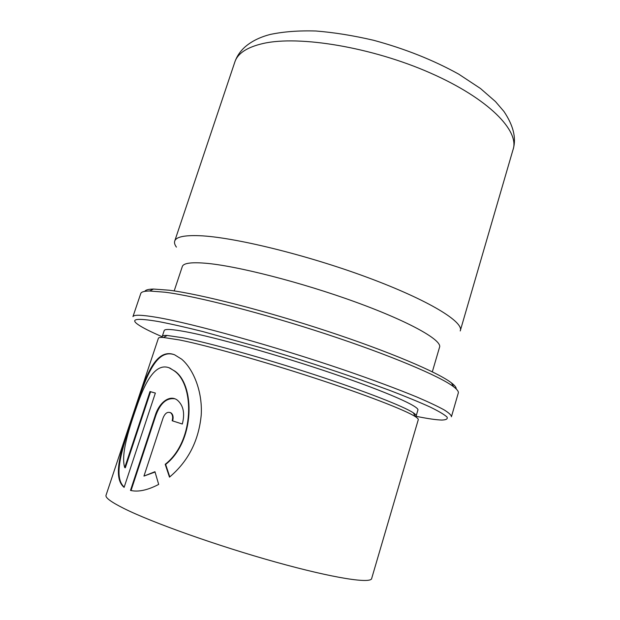 <?xml version="1.0" encoding="UTF-8"?>
<svg xmlns="http://www.w3.org/2000/svg" width="620" height="620" viewBox="0 0 620 620"><rect width="100%" height="100%" fill="white"/><g stroke="black" fill="none" stroke-linecap="round" stroke-linejoin="round"><path stroke-width="0.93" d="M144.801 291.361C145.568 289.92 148.475 289.153 153.512 289.052L169.035 290.199C200.059 294.097 264.787 310.566 327.042 331.103C389.337 351.641 438.17 372.481 451.469 382.897C454.793 385.462 456.374 387.477 456.212 388.949M140.709 293.694L140.817 293.369C141.469 291.865 144.383 291.075 149.575 291.005L165.3 292.237C196.773 296.313 262.926 313.232 326.601 334.211C390.329 355.19 440.161 376.34 453.607 386.74C457.382 389.639 458.916 391.817 458.203 393.289L451.531 416.377M140.817 293.369L132.959 316.619C133.827 314.572 141.802 314.821 156.883 317.378C192.154 323.33 273.862 346.014 343.689 369.838C372.822 379.835 398.032 389.228 417.128 397.133C428.699 402.093 437.689 406.34 444.106 409.867C449.035 412.951 451.469 415.253 451.414 416.772M162.269 336.776C150.722 331.808 142.662 327.748 138.097 324.601C129.851 318.866 136.679 317.851 158.557 321.563C170.554 323.865 185.295 327.19 202.771 331.545L263.973 348.548C298.243 358.841 330.933 369.412 362.026 380.285L389.701 390.375C406.015 396.653 419.446 402.186 430.001 406.976C438.759 411.254 444.432 414.617 447.036 417.051C447.95 418.942 446.175 419.949 441.719 420.058C436.077 419.887 427.482 418.624 415.943 416.276M164.168 330.669L162.308 336.257C162.649 335.583 164.308 335.319 167.276 335.466L183.14 337.83C209.544 343 263.423 357.98 314.069 374.542C364.762 391.104 403.821 406.425 413.339 412.827C415.578 414.315 416.508 415.385 416.136 416.051L415.361 416.578M164.238 330.468C164.998 328.825 171.98 329.212 185.186 331.646C214.605 337.063 278.69 355.113 332.987 373.612C387.392 392.119 420.321 406.875 417.849 410.215L416.214 415.788M158.356 338.365L158.418 338.187C158.751 337.528 160.402 337.288 163.37 337.458L179.498 339.954C206.406 345.332 261.694 360.786 313.704 377.766C365.769 394.754 405.782 410.324 415.423 416.694C417.671 418.159 418.601 419.205 418.229 419.849L371.713 578.328C371.644 583.97 334.226 578.39 275.954 562.154C217.783 545.98 151.768 522.443 123.83 508.423C111.344 502.154 105.392 497.821 105.981 495.427L158.418 338.187M124.736 467.612C120.419 453.848 129.657 426.622 138.012 402.822C146.467 378.99 156.829 362.065 170.159 368.218L174.414 370.985C194.595 384.966 194.827 441.223 165.199 464.318L169.485 477.137C188.24 461.381 198.826 440.618 201.237 414.857C202.608 390.833 193.029 368.753 181.621 359.151L174.592 354.795C155.907 347.564 145.684 375.704 134.842 408.936C124.039 442.114 110.5 476.028 124.108 487.374L155.364 393.065L150.001 391.546L124.736 467.612L125.333 467.775L150.583 391.731L150.001 391.546M176.421 247.109C174.654 244.691 174.112 242.606 174.793 240.854C176.32 236.887 184.473 235.166 199.245 235.701C233.035 236.917 306.443 254.727 367.722 277.535C429.133 300.328 464.496 322.315 460.218 330.956M182.249 266.74L182.373 266.352C183.644 263.182 191.146 262.121 204.871 263.175C235.577 265.546 301.095 282.17 355.834 302.149C410.688 322.121 442.975 340.698 439.479 347.44L432.326 371.822M154.953 471.704L143.956 476.082L163.122 417.841C165.137 413.036 167.679 411.386 170.771 412.897C172.655 414.625 173.112 417.245 172.159 420.755L182.319 424.018C185.008 413.571 183.466 405.705 177.669 400.411C170.089 394.033 159.27 402.372 155.287 415.299L130.479 490.412C138.175 492.226 147.576 490.226 158.681 484.414L154.953 471.704M155.047 472.037L143.956 476.082M169.996 412.447L171.252 413.044C173.127 414.764 173.584 417.384 172.624 420.903L172.159 420.755M172.624 420.903L182.319 424.01M174.755 398.776C166.571 397.714 160.262 403.279 155.829 415.462L131.045 490.521M174.6 354.787C156.271 348.277 146.196 376.224 135.447 409.107C124.728 441.889 111.46 475.618 124.201 487.095M150.583 391.731L155.357 393.08M168.911 367.691L174.894 371.14C194.998 385.059 195.192 441.3 165.649 464.427L165.199 464.318M165.649 464.427L169.779 476.889M234.678 62.496L235.019 61.489C238.034 53.111 247.411 47.112 263.167 43.485C299.189 35.208 372.07 47.244 430.427 73.028C488.924 98.751 520.079 131.254 512.942 149.963L460.428 330.235M155.829 415.462L155.287 415.299M153.512 289.052L149.575 291.005M167.276 335.466L163.37 337.458M174.793 240.854L235.019 61.489C236.941 56.219 240.079 51.545 244.427 47.477C251.069 41.486 259.757 37.123 270.475 34.395C283.813 31.62 298.941 30.489 315.867 31C334.072 32.449 353.377 35.557 373.767 40.323C404.984 48.786 433.279 60.047 458.668 74.113L480.485 88.505L495.457 101.556L503.921 111.43C513.251 125.325 516.382 137.756 513.314 148.715M174.181 290.92L182.373 266.352M413.339 412.827L415.423 416.694M451.469 382.897L453.607 386.74M171.252 413.044L170.771 412.897M174.894 371.14L174.414 370.985"/></g></svg>

